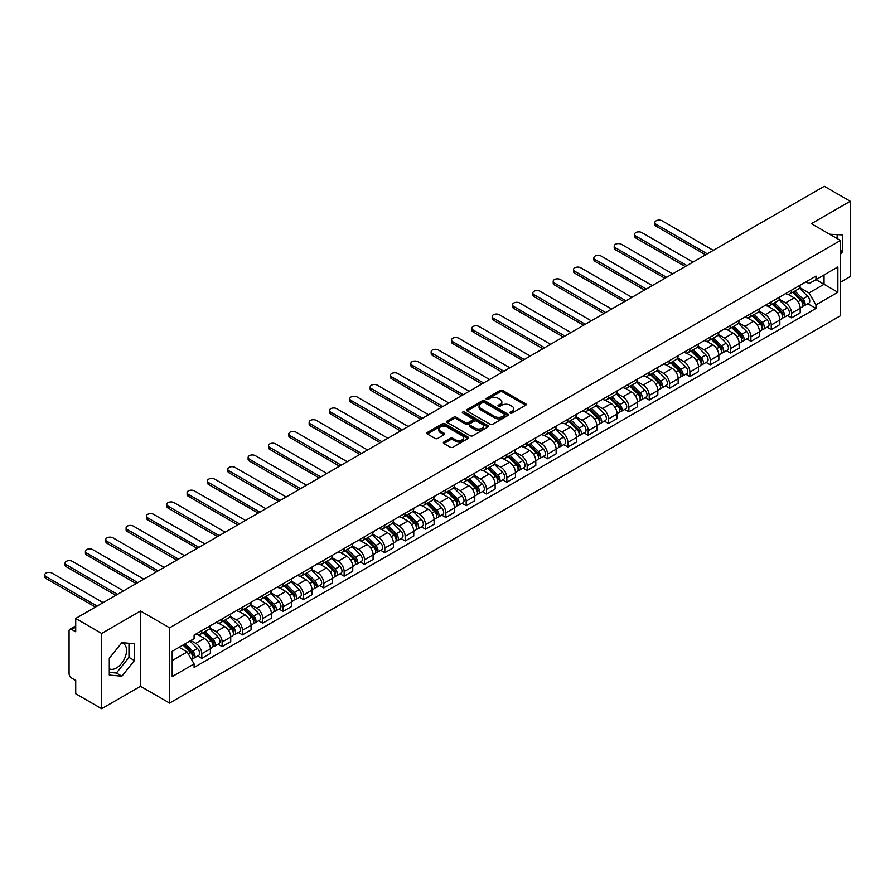 <?xml version="1.0" encoding="UTF-8"?>
<svg xmlns="http://www.w3.org/2000/svg" width="895" height="895" viewBox="0 0 895 895"><rect width="100%" height="100%" fill="white"/><g stroke="black" fill="none" stroke-linecap="round" stroke-linejoin="round"><path stroke-width="1.34" d="M510.284 413.087A1.264 0.727 0 0 0 512.074 413.087L525.667 405.234A1.812 1.04 0 0 0 526.193 404.495A1.812 1.04 0 0 0 525.667 403.757L502.632 390.455A1.812 1.04 0 0 0 500.07 390.455L486.477 398.309A1.264 0.727 0 0 0 488.267 399.349L490.024 398.331A5.795 3.345 0 0 1 498.213 398.331L500.137 399.438A5.795 3.345 0 0 1 501.838 401.799A5.795 3.345 0 0 1 500.137 404.16L498.381 405.178A1.264 0.727 0 0 0 500.171 406.218L501.927 405.2A5.795 3.345 0 0 1 510.116 405.2L512.041 406.308A5.795 3.345 0 0 1 513.73 408.668A5.795 3.345 0 0 1 512.041 411.04L510.284 412.047A1.264 0.727 0 0 0 510.284 413.087L510.284 412.047M829.799 234.311A14.376 8.301 -60 0 1 831.757 234.949A14.376 8.301 -60 0 1 833.29 236.325M121.463 643.147A14.376 8.301 -60 0 1 123.588 643.807A14.376 8.301 -60 0 1 125.792 655.33A14.376 8.301 -60 0 1 116.395 668.006A14.376 8.301 -60 0 1 109.291 668.766M443.898 442.029A1.812 1.04 0 0 0 443.361 442.768A1.812 1.04 0 0 0 443.898 443.506L450.364 447.243A1.812 1.04 0 0 0 452.915 447.243L468.018 438.516A1.812 1.04 0 0 0 468.544 437.778A1.812 1.04 0 0 0 468.018 437.04L444.983 423.738A1.812 1.04 0 0 0 442.421 423.738L427.329 432.464A1.812 1.04 0 0 0 426.792 433.202A1.812 1.04 0 0 0 427.329 433.941L435.127 438.449A1.812 1.04 0 0 0 437.689 438.449L444.155 434.713A1.812 1.04 0 0 0 444.681 433.974A1.812 1.04 0 0 0 444.155 433.236L440.284 430.998A4.844 2.797 0 0 1 438.863 429.029A4.844 2.797 0 0 1 441.85 426.445A4.844 2.797 0 0 1 447.131 427.049L462.29 435.809A4.844 2.797 0 0 1 463.711 437.778A4.844 2.797 0 0 1 460.724 440.362A4.844 2.797 0 0 1 455.443 439.758L452.915 438.293A1.812 1.04 0 0 0 450.364 438.293L443.898 442.029L443.898 443.506L450.364 439.803L450.364 438.293M169.58 627.809L140.515 611.016L101.661 633.447L75.717 618.467L824.306 186.283L850.25 201.252L811.396 223.683L840.472 240.475L169.58 627.809L169.58 703.078L840.472 315.745L840.472 240.475M490.158 424.264A1.812 1.04 0 0 0 492.72 424.264L507.812 415.537A1.812 1.04 0 0 0 508.349 414.799A1.812 1.04 0 0 0 507.812 414.061L484.777 400.77A1.812 1.04 0 0 0 482.226 400.77L467.123 409.485A1.812 1.04 0 0 0 466.597 410.223A1.812 1.04 0 0 0 467.123 410.962L490.158 424.264M463.218 413.356A1.264 0.727 0 0 1 464.494 413.535L464.494 412.036L487.92 425.55A1.812 1.04 0 0 1 488.446 426.288A1.812 1.04 0 0 1 487.92 427.027L472.817 435.753A1.812 1.04 0 0 1 470.255 435.753L447.22 422.451L453.687 418.748L453.687 417.238L447.22 420.974A1.812 1.04 0 0 0 446.694 421.713A1.812 1.04 0 0 0 447.22 422.451L447.22 420.974M453.687 418.748A1.812 1.04 0 0 1 456.249 418.748L456.249 417.238A1.812 1.04 0 0 0 453.687 417.238M456.249 417.238L465.59 422.63A1.812 1.04 0 0 0 468.141 422.63L472.437 420.158A1.812 1.04 0 0 0 472.963 419.419A1.812 1.04 0 0 0 472.437 418.681L462.704 413.065A1.264 0.727 0 0 1 464.494 412.036M101.661 633.447L101.661 708.717L75.717 693.748L75.717 680.424L71.678 678.086A3.692 2.126 -120 0 1 69.072 673.566L69.072 630.964A3.692 2.126 -120 0 1 69.832 629.274L75.717 625.885M840.472 282.171L850.25 276.533L850.25 201.252M101.661 708.717L140.515 686.286L169.58 703.078M75.717 618.467L75.717 631.792L71.678 629.465A3.692 2.126 -120 0 0 69.832 629.274M791.583 290.148A8.48 4.9 60 0 1 789.826 293.963L798.429 288.984A8.48 4.9 -120 0 0 800.186 285.181M779.366 299.288L785.586 302.868A8.48 4.9 60 0 1 791.583 313.261L800.186 308.294A8.48 4.9 -120 0 0 794.189 297.901L788.036 294.343M800.186 308.294L800.186 312.881L791.583 317.848L787.455 315.465M789.826 293.963A8.48 4.9 60 0 1 785.653 293.571M791.583 313.261L791.583 317.848M771.244 301.895A8.48 4.9 60 0 1 769.487 305.698L778.091 300.731A8.48 4.9 -120 0 0 779.847 296.927M767.116 327.212L771.244 329.595L779.847 324.628L779.847 320.03A8.48 4.9 -120 0 0 773.851 309.648L767.697 306.09M769.487 305.698A8.48 4.9 60 0 1 765.314 305.318M759.038 311.024L765.247 314.615A8.48 4.9 60 0 1 771.244 324.997L771.244 329.595M750.905 313.63A8.48 4.9 60 0 1 749.149 317.445L757.752 312.478A8.48 4.9 -120 0 0 759.508 308.663M746.777 338.948L750.905 341.331L759.508 336.363L759.508 331.776A8.48 4.9 -120 0 0 753.512 321.383L747.359 317.826M749.149 317.445A8.48 4.9 60 0 1 744.976 317.054M738.699 322.771L744.909 326.351A8.48 4.9 60 0 1 750.905 336.744L750.905 341.331M730.566 325.377A8.48 4.9 60 0 1 728.81 329.181L737.413 324.214A8.48 4.9 -120 0 0 739.169 320.41M726.449 350.695L730.566 353.077L739.169 348.11L739.169 343.512A8.48 4.9 -120 0 0 733.173 333.13L727.02 329.573M728.81 329.181A8.48 4.9 60 0 1 724.637 328.801M718.361 334.506L724.57 338.097A8.48 4.9 60 0 1 730.566 348.479L730.566 353.077M710.227 337.113A8.48 4.9 60 0 1 708.471 340.928L717.085 335.961A8.48 4.9 -120 0 0 718.83 332.146M706.11 362.43L710.227 364.813L718.842 359.846L718.842 355.259A8.48 4.9 -120 0 0 712.834 344.866L706.681 341.319M708.471 340.928A8.48 4.9 60 0 1 704.298 340.547M698.022 346.253L704.231 349.833A8.48 4.9 60 0 1 710.227 360.226L710.227 364.813M689.888 348.86A8.48 4.9 60 0 1 688.132 352.664L696.746 347.696A8.48 4.9 -120 0 0 698.503 343.893M685.771 374.177L689.888 376.56L698.503 371.593L698.503 366.995A8.48 4.9 -120 0 0 692.506 356.613L686.342 353.055M688.132 352.664A8.48 4.9 60 0 1 683.959 352.283M677.683 357.989L683.892 361.58A8.48 4.9 60 0 1 689.888 371.973L689.888 376.56M669.561 360.607A8.48 4.9 60 0 1 667.804 364.41L676.407 359.443A8.48 4.9 -120 0 0 678.164 355.639M665.432 385.924L669.561 388.296L678.164 383.328L678.164 378.742A8.48 4.9 -120 0 0 672.167 368.36L666.003 364.802M667.804 364.41A8.48 4.9 60 0 1 663.62 364.03M657.344 369.736L663.564 373.327A8.48 4.9 60 0 1 669.561 383.709L669.561 388.296M649.222 372.342A8.48 4.9 60 0 1 647.465 376.146L656.069 371.179A8.48 4.9 -120 0 0 657.825 367.375M645.094 397.66L649.222 400.043L657.825 395.075L657.825 390.488A8.48 4.9 -120 0 0 651.828 380.095L645.664 376.538M647.465 376.146A8.48 4.9 60 0 1 643.281 375.766M637.005 381.471L643.225 385.063A8.48 4.9 60 0 1 649.222 395.456L649.222 400.043M628.883 384.089A8.48 4.9 60 0 1 627.126 387.893L635.73 382.926A8.48 4.9 -120 0 0 637.486 379.122M624.755 409.407L628.883 411.789L637.486 406.822L637.486 402.224A8.48 4.9 -120 0 0 631.49 391.842L625.325 388.285M627.126 387.893A8.48 4.9 60 0 1 622.954 387.513M616.666 393.218L622.886 396.809A8.48 4.9 60 0 1 628.883 407.191L628.883 411.789M608.544 395.825A8.48 4.9 60 0 1 606.788 399.64L615.391 394.673A8.48 4.9 -120 0 0 617.147 390.858M604.416 421.142L608.544 423.525L617.147 418.558L617.147 413.971A8.48 4.9 -120 0 0 611.151 403.578L604.986 400.02M606.788 399.64A8.48 4.9 60 0 1 602.615 399.248M596.327 404.965L602.548 408.545A8.48 4.9 60 0 1 608.544 418.938L608.544 423.525M588.205 407.572A8.48 4.9 60 0 1 586.449 411.376L595.052 406.408A8.48 4.9 -120 0 0 596.808 402.605M584.077 432.889L588.205 435.272L596.808 430.305L596.808 425.707A8.48 4.9 -120 0 0 590.812 415.325L584.659 411.767M586.449 411.376A8.48 4.9 60 0 1 582.276 410.995M575.988 416.701L582.209 420.292A8.48 4.9 60 0 1 588.205 430.674L588.205 435.272M567.866 419.308A8.48 4.9 60 0 1 566.11 423.122L574.713 418.155A8.48 4.9 -120 0 0 576.469 414.34M563.738 444.625L567.866 447.008L576.469 442.04L576.469 437.454A8.48 4.9 -120 0 0 570.473 427.06L564.32 423.514M566.11 423.122A8.48 4.9 60 0 1 561.937 422.731M555.65 428.448L561.87 432.028A8.48 4.9 60 0 1 567.866 442.421L567.866 447.008M547.527 431.054A8.48 4.9 60 0 1 545.771 434.858L554.374 429.891A8.48 4.9 -120 0 0 556.131 426.087M543.399 456.372L547.527 458.755L556.131 453.787L556.131 449.189A8.48 4.9 -120 0 0 550.134 438.807L543.981 435.25M545.771 434.858A8.48 4.9 60 0 1 541.598 434.478M535.322 440.183L541.531 443.775A8.48 4.9 60 0 1 547.527 454.157L547.527 458.755M527.189 442.801A8.48 4.9 60 0 1 525.432 446.605L534.035 441.638A8.48 4.9 -120 0 0 535.792 437.823M523.06 468.119L527.189 470.49L535.792 465.523L535.792 460.936A8.48 4.9 -120 0 0 529.795 450.543L523.642 446.997M525.432 446.605A8.48 4.9 60 0 1 521.259 446.225M514.983 451.93L521.192 455.521A8.48 4.9 60 0 1 527.189 465.903L527.189 470.49M506.85 454.537A8.48 4.9 60 0 1 505.093 458.341L513.696 453.373A8.48 4.9 -120 0 0 515.453 449.57M502.733 479.854L506.85 482.237L515.453 477.27L515.453 472.683A8.48 4.9 -120 0 0 509.456 462.29L503.303 458.732M505.093 458.341A8.48 4.9 60 0 1 500.92 457.96M494.644 463.666L500.853 467.257A8.48 4.9 60 0 1 506.85 477.65L506.85 482.237M486.511 466.284A8.48 4.9 60 0 1 484.754 470.088L493.369 465.12A8.48 4.9 -120 0 0 495.114 461.317M482.394 491.601L486.511 493.984L495.125 489.006L495.125 484.419A8.48 4.9 -120 0 0 489.117 474.037L482.964 470.479M484.754 470.088A8.48 4.9 60 0 1 480.581 469.707M474.305 475.413L480.514 479.004A8.48 4.9 60 0 1 486.511 489.386L486.511 493.984M466.172 478.019A8.48 4.9 60 0 1 464.415 481.823L473.03 476.856A8.48 4.9 -120 0 0 474.786 473.052M462.055 503.337L466.172 505.72L474.786 500.752L474.786 496.166A8.48 4.9 -120 0 0 468.79 485.772L462.625 482.215M464.415 481.823A8.48 4.9 60 0 1 460.243 481.443M453.966 487.16L460.175 490.74A8.48 4.9 60 0 1 466.172 501.133L466.172 505.72M445.844 489.766A8.48 4.9 60 0 1 444.088 493.57L452.691 488.603A8.48 4.9 -120 0 0 454.447 484.799M441.716 515.084L445.844 517.467L454.447 512.499L454.447 507.901A8.48 4.9 -120 0 0 448.451 497.519L442.287 493.962M444.088 493.57A8.48 4.9 60 0 1 439.904 493.19M433.627 498.895L439.848 502.487A8.48 4.9 60 0 1 445.844 512.869L445.844 517.467M425.505 501.502A8.48 4.9 60 0 1 423.749 505.317L432.352 500.35A8.48 4.9 -120 0 0 434.109 496.535M421.377 526.819L425.505 529.202L434.109 524.235L434.109 519.648A8.48 4.9 -120 0 0 428.112 509.255L421.948 505.697M423.749 505.317A8.48 4.9 60 0 1 419.565 504.925M413.289 510.642L419.509 514.222A8.48 4.9 60 0 1 425.505 524.615L425.505 529.202M405.166 513.249A8.48 4.9 60 0 1 403.41 517.053L412.013 512.085A8.48 4.9 -120 0 0 413.77 508.282M401.038 538.566L405.166 540.949L413.77 535.982L413.77 531.384A8.48 4.9 -120 0 0 407.773 521.002L401.609 517.444M403.41 517.053A8.48 4.9 60 0 1 399.237 516.672M392.95 522.378L399.17 525.969A8.48 4.9 60 0 1 405.166 536.351L405.166 540.949M384.828 524.985A8.48 4.9 60 0 1 383.071 528.8L391.674 523.832A8.48 4.9 -120 0 0 393.431 520.017M380.699 550.302L384.828 552.685L393.431 547.718L393.431 543.131A8.48 4.9 -120 0 0 387.434 532.738L381.27 529.191M383.071 528.8A8.48 4.9 60 0 1 378.898 528.419M372.611 534.125L378.831 537.705A8.48 4.9 60 0 1 384.828 548.098L384.828 552.685M364.489 536.731A8.48 4.9 60 0 1 362.732 540.535L371.335 535.568A8.48 4.9 -120 0 0 373.092 531.764M360.361 562.049L364.489 564.432L373.092 559.464L373.092 554.866A8.48 4.9 -120 0 0 367.095 544.484L360.942 540.927M362.732 540.535A8.48 4.9 60 0 1 358.559 540.155M352.272 545.861L358.492 549.452A8.48 4.9 60 0 1 364.489 559.834L364.489 564.432M344.15 548.478A8.48 4.9 60 0 1 342.393 552.282L350.997 547.315A8.48 4.9 -120 0 0 352.753 543.5M340.022 573.796L344.15 576.167L352.753 571.2L352.753 566.613A8.48 4.9 -120 0 0 346.757 556.231L340.603 552.674M342.393 552.282A8.48 4.9 60 0 1 338.22 551.902M331.933 557.607L338.153 561.199A8.48 4.9 60 0 1 344.15 571.581L344.15 576.167M323.811 560.214A8.48 4.9 60 0 1 322.055 564.018L330.658 559.051A8.48 4.9 -120 0 0 332.414 555.247M319.683 585.531L323.811 587.914L332.414 582.947L332.414 578.36A8.48 4.9 -120 0 0 326.418 567.967L320.265 564.409M322.055 564.018A8.48 4.9 60 0 1 317.882 563.637M311.605 569.343L317.814 572.934A8.48 4.9 60 0 1 323.811 583.327L323.811 587.914M303.472 571.961A8.48 4.9 60 0 1 301.716 575.765L310.319 570.797A8.48 4.9 -120 0 0 312.075 566.994M299.344 597.278L303.472 599.661L312.075 594.694L312.075 590.096A8.48 4.9 -120 0 0 306.079 579.714L299.926 576.156M301.716 575.765A8.48 4.9 60 0 1 297.543 575.384M291.267 581.09L297.476 584.681A8.48 4.9 60 0 1 303.472 595.063L303.472 599.661M283.133 583.697A8.48 4.9 60 0 1 281.377 587.512L289.98 582.533A8.48 4.9 -120 0 0 291.736 578.729M279.016 609.014L283.133 611.397L291.736 606.43L291.736 601.843A8.48 4.9 -120 0 0 285.74 591.45L279.587 587.892M281.377 587.512A8.48 4.9 60 0 1 277.204 587.12M270.928 592.837L277.137 596.417A8.48 4.9 60 0 1 283.133 606.81L283.133 611.397M262.794 595.443A8.48 4.9 60 0 1 261.038 599.247L269.652 594.28A8.48 4.9 -120 0 0 271.398 590.476M258.677 620.761L262.794 623.144L271.409 618.176L271.409 613.578A8.48 4.9 -120 0 0 265.401 603.196L259.248 599.639M261.038 599.247A8.48 4.9 60 0 1 256.865 598.867M250.589 604.572L256.798 608.164A8.48 4.9 60 0 1 262.794 618.546L262.794 623.144M242.455 607.179A8.48 4.9 60 0 1 240.699 610.994L249.313 606.027A8.48 4.9 -120 0 0 251.07 602.212M238.338 632.496L242.455 634.879L251.07 629.912L251.07 625.325A8.48 4.9 -120 0 0 245.073 614.932L238.909 611.375M240.699 610.994A8.48 4.9 60 0 1 236.526 610.603M230.25 616.319L236.459 619.899A8.48 4.9 60 0 1 242.455 630.293L242.455 634.879M222.128 618.926A8.48 4.9 60 0 1 220.371 622.73L228.975 617.763A8.48 4.9 -120 0 0 230.731 613.959M218 644.243L222.128 646.626L230.731 641.659L230.731 637.061A8.48 4.9 -120 0 0 224.734 626.679L218.57 623.121M220.371 622.73A8.48 4.9 60 0 1 216.187 622.349M209.911 628.055L216.131 631.646A8.48 4.9 60 0 1 222.128 642.028L222.128 646.626M201.789 630.662A8.48 4.9 60 0 1 200.032 634.477L208.636 629.509A8.48 4.9 -120 0 0 210.392 625.694M197.661 655.979L201.789 658.362L210.392 653.395L210.392 648.808A8.48 4.9 -120 0 0 204.396 638.415L198.231 634.868M200.032 634.477A8.48 4.9 60 0 1 195.848 634.096M190.836 640.529L195.792 643.382A8.48 4.9 60 0 1 201.789 653.775L201.789 658.362M805.992 281.835L809.058 283.603L837.865 266.967L824.049 274.944L824.049 284.274L809.058 292.933L799.705 287.541M172.187 660.622L187.189 651.963L194.092 663.933L172.187 676.586L172.187 651.291L194.092 638.65L194.092 635.103L815.96 276.074L815.96 279.609L837.865 292.262L815.96 304.904L809.058 292.933M837.865 266.967L837.865 292.262M194.092 663.933L194.092 667.469L815.96 308.439L815.96 304.904M840.472 254.359L842.62 251.685L842.62 234.904L829.676 234.244M140.515 611.016L140.515 686.286M109.291 675.065L121.865 676.195L134.451 660.544L134.451 643.774L121.865 642.644L109.291 658.295L109.291 675.065M187.189 651.963L179.101 647.298M807.793 303.729L815.96 308.439M837.149 238.551L837.149 234.423M840.472 250.443L842.62 251.685M109.291 672.402L116.395 673.029L128.969 657.377L128.969 643.281M116.395 673.029L121.865 676.195M128.969 657.377L134.451 660.544M510.788 413.266L512.041 412.539A5.795 3.345 0 0 0 513.73 410.178L513.73 408.668M501.838 401.799L501.838 403.309A5.795 3.345 0 0 1 500.137 405.67L498.884 406.397M525.645 405.245L502.632 391.965A1.812 1.04 0 0 0 500.07 391.965L486.981 399.528M507.812 414.061L507.812 415.537L484.777 402.269A1.812 1.04 0 0 0 482.226 402.269L467.145 410.973L467.123 409.485M504.612 415.325A1.264 0.727 0 0 0 504.612 414.284L484.396 402.616A1.264 0.727 0 0 0 482.606 402.616L480.749 403.69A5.795 3.345 0 0 0 479.06 406.05A5.795 3.345 0 0 0 480.749 408.411L494.566 416.388A5.795 3.345 0 0 0 502.766 416.388L504.612 415.325L504.612 416.824A1.264 0.727 0 0 0 504.993 416.309L504.993 414.799M479.06 406.05L479.06 407.549A5.795 3.345 0 0 0 480.749 409.921L480.749 408.411M504.612 416.824L502.766 417.898A5.795 3.345 0 0 1 494.566 417.898L480.749 409.921M456.249 418.748L465.59 424.14A1.812 1.04 0 0 0 468.141 424.14L472.437 421.668A1.812 1.04 0 0 0 472.963 420.93L472.963 419.419M464.494 413.535L487.898 427.049M475.279 428.235A4.844 2.797 0 0 0 480.559 428.839A4.844 2.797 0 0 0 483.546 426.255A4.844 2.797 0 0 0 482.125 424.275L476.789 421.198A1.812 1.04 0 0 0 474.227 421.198L469.942 423.671A1.812 1.04 0 0 0 469.405 424.409A1.812 1.04 0 0 0 469.942 425.147L475.279 428.235L475.279 429.734A4.844 2.797 0 0 0 480.559 430.338A4.844 2.797 0 0 0 483.546 427.765L483.546 426.255M469.405 424.409L469.405 425.908A1.812 1.04 0 0 0 469.942 426.658L469.942 425.147M475.279 429.734L469.942 426.658M463.711 437.778L463.711 439.288A4.844 2.797 0 0 1 460.724 441.873A4.844 2.797 0 0 1 455.443 441.257L452.915 439.803A1.812 1.04 0 0 0 450.364 439.803M438.863 429.029L438.863 430.529A4.844 2.797 0 0 0 440.284 432.509L440.284 430.998M444.133 434.724L440.284 432.509M467.995 438.539L444.983 425.248A1.812 1.04 0 0 0 442.421 425.248L427.351 433.952M792.679 292.307L800.689 300.217A4.609 2.663 60 0 1 801.909 307.13L800.186 308.115M794.279 293.884L797.669 295.853M713.293 250.365L662.121 220.83A4.24 2.45 -0 0 0 657.501 220.293A4.24 2.45 -0 0 0 654.883 222.564A4.24 2.45 -0 0 0 656.125 224.287L707.296 253.833M793.563 291.804L802.345 300.451A2.215 1.275 60 0 1 802.927 303.774A2.215 1.275 60 0 1 802.725 303.853M794.894 291.032L802.904 298.941A4.609 2.663 60 0 1 804.124 305.844A4.609 2.663 60 0 1 802.725 305.989M799.38 288.112L807.603 296.223A4.609 2.663 60 0 1 808.812 303.136L804.124 305.844M705.607 254.806L656.125 226.245A4.24 2.45 180 0 1 654.883 224.511L654.883 222.564M772.34 304.054L780.35 311.952A4.609 2.663 60 0 1 781.57 318.866L779.847 319.862M773.94 305.631L777.33 307.589M692.954 262.112L641.782 232.566A4.24 2.45 -0 0 0 637.162 232.04A4.24 2.45 -0 0 0 634.544 234.3A4.24 2.45 -0 0 0 635.786 236.034L686.957 265.58M773.224 303.539L782.006 312.198A2.215 1.275 60 0 1 782.588 315.51A2.215 1.275 60 0 1 782.387 315.588M774.555 302.778L782.566 310.677A4.609 2.663 60 0 1 783.785 317.591A4.609 2.663 60 0 1 782.387 317.736M779.042 299.859L787.264 307.969A4.609 2.663 60 0 1 788.473 314.883L783.785 317.591M685.268 266.553L635.786 237.992A4.24 2.45 180 0 1 634.544 236.258L634.544 234.3M752.001 315.801L760.012 323.699A4.609 2.663 60 0 1 761.231 330.613L759.508 331.597M753.601 317.367L756.991 319.336M672.615 273.859L621.454 244.313A4.24 2.45 -0 0 0 616.823 243.776A4.24 2.45 -0 0 0 614.205 246.047A4.24 2.45 -0 0 0 615.447 247.77L666.618 277.316M752.885 315.286L761.667 323.934A2.215 1.275 60 0 1 762.249 327.257A2.215 1.275 60 0 1 762.048 327.335M754.216 314.514L762.227 322.424A4.609 2.663 60 0 1 763.446 329.326A4.609 2.663 60 0 1 762.059 329.483M758.703 311.594L766.925 319.705A4.609 2.663 60 0 1 768.145 326.619L763.446 329.326M664.929 278.3L615.447 249.727A4.24 2.45 180 0 1 614.205 248.004L614.205 246.047M731.662 327.536L739.673 335.446A4.609 2.663 60 0 1 740.892 342.349L739.169 343.344M733.262 329.114L736.663 331.072M652.276 285.594L601.116 256.048A4.24 2.45 -0 0 0 596.495 255.522A4.24 2.45 -0 0 0 593.877 257.782A4.24 2.45 -0 0 0 595.119 259.516L646.279 289.063M732.557 327.022L741.328 335.681A2.215 1.275 60 0 1 741.91 338.992A2.215 1.275 60 0 1 741.709 339.082M733.878 326.261L741.888 334.159A4.609 2.663 60 0 1 743.107 341.073A4.609 2.663 60 0 1 741.72 341.219M738.364 323.341L746.587 331.452A4.609 2.663 60 0 1 747.806 338.366L743.107 341.073M644.59 290.036L595.119 261.474A4.24 2.45 180 0 1 593.877 259.74L593.877 257.782M711.324 339.283L719.334 347.182A4.609 2.663 60 0 1 720.553 354.096L718.83 355.091M712.923 340.861L716.324 342.819M631.948 297.341L580.777 267.795A4.24 2.45 -0 0 0 576.156 267.269A4.24 2.45 -0 0 0 573.538 269.529A4.24 2.45 -0 0 0 574.78 271.263L625.952 300.798M712.219 338.769L720.99 347.417A2.215 1.275 60 0 1 721.571 350.739A2.215 1.275 60 0 1 721.37 350.818M713.539 337.997L721.549 345.906A4.609 2.663 60 0 1 722.768 352.809A4.609 2.663 60 0 1 721.381 352.966M718.025 335.088L726.248 343.199A4.609 2.663 60 0 1 727.467 350.102L722.768 352.809M624.251 301.783L574.78 273.21A4.24 2.45 180 0 1 573.538 271.487L573.538 269.529M690.985 351.019L698.995 358.929A4.609 2.663 60 0 1 700.214 365.831L698.492 366.827M692.585 352.596L695.986 354.554M611.609 309.077L560.438 279.542A4.24 2.45 -0 0 0 555.817 279.005A4.24 2.45 -0 0 0 553.199 281.265A4.24 2.45 -0 0 0 554.441 282.999L605.613 312.545M691.88 350.504L700.651 359.163A2.215 1.275 60 0 1 701.232 362.486A2.215 1.275 60 0 1 701.031 362.564M693.2 349.744L701.221 357.642A4.609 2.663 60 0 1 702.43 364.556A4.609 2.663 60 0 1 701.042 364.701M697.686 346.824L705.909 354.935A4.609 2.663 60 0 1 707.128 361.848L702.43 364.556M603.912 313.518L554.441 284.957A4.24 2.45 180 0 1 553.199 283.223L553.199 281.265M670.646 362.766L678.667 370.664A4.609 2.663 60 0 1 679.876 377.578L678.164 378.574M672.246 364.343L675.647 366.301M591.271 320.824L540.099 291.278A4.24 2.45 -0 0 0 535.478 290.752A4.24 2.45 -0 0 0 532.861 293.012A4.24 2.45 -0 0 0 534.102 294.746L585.274 324.281M671.541 362.251L680.312 370.91A2.215 1.275 60 0 1 680.894 374.222A2.215 1.275 60 0 1 680.692 374.3M672.872 361.479L680.882 369.389A4.609 2.663 60 0 1 682.091 376.303A4.609 2.663 60 0 1 680.703 376.448M677.347 358.571L685.57 366.681A4.609 2.663 60 0 1 686.789 373.584L682.091 376.303M583.574 325.265L534.102 296.704A4.24 2.45 180 0 1 532.861 294.97L532.861 293.012M650.318 374.502L658.328 382.411A4.609 2.663 60 0 1 659.537 389.325L657.825 390.309M651.907 376.079L655.308 378.037M570.932 332.56L519.76 303.025A4.24 2.45 -0 0 0 515.14 302.488A4.24 2.45 -0 0 0 512.522 304.747A4.24 2.45 -0 0 0 513.764 306.482L564.935 336.028M651.202 373.987L659.973 382.646A2.215 1.275 60 0 1 660.555 385.969A2.215 1.275 60 0 1 660.353 386.047M652.533 373.226L660.544 381.125A4.609 2.663 60 0 1 661.752 388.038A4.609 2.663 60 0 1 660.365 388.184M657.008 370.306L665.231 378.417A4.609 2.663 60 0 1 666.451 385.331L661.752 388.038M563.235 337.001L513.764 308.439A4.24 2.45 180 0 1 512.522 306.705L512.522 304.747M629.979 386.248L637.99 394.147A4.609 2.663 60 0 1 639.198 401.061L637.486 402.056M631.568 387.826L634.969 389.784M550.593 344.306L499.421 314.76A4.24 2.45 -0 0 0 494.801 314.234A4.24 2.45 -0 0 0 492.183 316.494A4.24 2.45 -0 0 0 493.425 318.228L544.596 347.763M630.863 385.734L639.634 394.393A2.215 1.275 60 0 1 640.216 397.704A2.215 1.275 60 0 1 640.014 397.783M632.194 384.962L640.205 392.871A4.609 2.663 60 0 1 641.424 399.785A4.609 2.663 60 0 1 640.026 399.931M636.669 382.053L644.892 390.164A4.609 2.663 60 0 1 646.112 397.078L641.424 399.785M542.896 348.748L493.425 320.186A4.24 2.45 180 0 1 492.183 318.452L492.183 316.494M609.64 397.984L617.651 405.894A4.609 2.663 60 0 1 618.87 412.808L617.147 413.792M611.24 399.562L614.63 401.531M530.254 356.053L479.082 326.507A4.24 2.45 -0 0 0 474.462 325.97A4.24 2.45 -0 0 0 471.844 328.241A4.24 2.45 -0 0 0 473.086 329.964L524.257 359.51M610.524 397.481L619.295 406.129A2.215 1.275 60 0 1 619.888 409.451A2.215 1.275 60 0 1 619.676 409.53M611.856 396.709L619.866 404.618A4.609 2.663 60 0 1 621.085 411.521A4.609 2.663 60 0 1 619.687 411.678M616.342 393.789L624.553 401.9A4.609 2.663 60 0 1 625.773 408.814L621.085 411.521M522.557 360.484L473.086 331.922A4.24 2.45 180 0 1 471.844 330.199L471.844 328.241M589.302 409.731L597.312 417.641A4.609 2.663 60 0 1 598.531 424.543L596.808 425.539M590.901 411.308L594.291 413.266M509.915 367.789L458.743 338.243A4.24 2.45 -0 0 0 454.123 337.717A4.24 2.45 -0 0 0 451.505 339.977A4.24 2.45 -0 0 0 452.747 341.711L503.919 371.257M590.185 409.216L598.956 417.875A2.215 1.275 60 0 1 599.549 421.187A2.215 1.275 60 0 1 599.348 421.265M591.517 408.456L599.527 416.354A4.609 2.663 60 0 1 600.746 423.268A4.609 2.663 60 0 1 599.348 423.413M596.003 405.536L604.226 413.647A4.609 2.663 60 0 1 605.434 420.56L600.746 423.268M502.229 372.231L452.747 343.669A4.24 2.45 180 0 1 451.505 341.935L451.505 339.977M568.963 421.478L576.973 429.376A4.609 2.663 60 0 1 578.192 436.29L576.469 437.286M570.562 423.044L573.952 425.013M489.576 379.536L438.405 349.99A4.24 2.45 -0 0 0 433.784 349.464A4.24 2.45 -0 0 0 431.166 351.724A4.24 2.45 -0 0 0 432.408 353.447L483.58 382.993M569.846 420.963L578.629 429.611A2.215 1.275 60 0 1 579.21 432.934A2.215 1.275 60 0 1 579.009 433.012M571.178 420.191L579.188 428.101A4.609 2.663 60 0 1 580.407 435.004A4.609 2.663 60 0 1 579.009 435.16M575.664 417.271L583.887 425.382A4.609 2.663 60 0 1 585.095 432.296L580.407 435.004M481.89 383.977L432.408 355.404A4.24 2.45 180 0 1 431.166 353.682L431.166 351.724M548.624 433.214L556.634 441.123A4.609 2.663 60 0 1 557.853 448.026L556.131 449.022M550.224 434.791L553.613 436.749M469.237 391.272L418.066 361.737A4.24 2.45 -0 0 0 413.445 361.2A4.24 2.45 -0 0 0 410.827 363.459A4.24 2.45 -0 0 0 412.069 365.194L463.241 394.74M549.508 432.699L558.29 441.358A2.215 1.275 60 0 1 558.872 444.67A2.215 1.275 60 0 1 558.67 444.759M550.839 431.938L558.849 439.837A4.609 2.663 60 0 1 560.069 446.75A4.609 2.663 60 0 1 558.67 446.896M555.325 429.018L563.548 437.129A4.609 2.663 60 0 1 564.756 444.043L560.069 446.75M461.551 395.713L412.069 367.151A4.24 2.45 180 0 1 410.827 365.417L410.827 363.459M528.285 444.96L536.295 452.859A4.609 2.663 60 0 1 537.515 459.773L535.792 460.768M529.885 446.538L533.275 448.496M448.898 403.018L397.738 373.472A4.24 2.45 -0 0 0 393.106 372.946A4.24 2.45 -0 0 0 390.488 375.206A4.24 2.45 -0 0 0 391.73 376.94L442.902 406.475M529.169 444.446L537.951 453.094A2.215 1.275 60 0 1 538.533 456.416A2.215 1.275 60 0 1 538.331 456.495M530.5 443.674L538.51 451.583A4.609 2.663 60 0 1 539.73 458.497A4.609 2.663 60 0 1 538.342 458.643M534.986 440.765L543.209 448.876A4.609 2.663 60 0 1 544.428 455.779L539.73 458.497M441.213 407.46L391.73 378.887A4.24 2.45 180 0 1 390.488 377.164L390.488 375.206M507.946 456.696L515.956 464.606A4.609 2.663 60 0 1 517.176 471.508L515.453 472.504M509.546 458.274L512.947 460.231M428.56 414.754L377.399 385.219A4.24 2.45 -0 0 0 372.779 384.682A4.24 2.45 -0 0 0 370.161 386.942A4.24 2.45 -0 0 0 371.403 388.676L422.563 418.222M508.841 456.181L517.612 464.841A2.215 1.275 60 0 1 518.194 468.163A2.215 1.275 60 0 1 517.992 468.242M510.161 455.421L518.171 463.319A4.609 2.663 60 0 1 519.391 470.233A4.609 2.663 60 0 1 518.004 470.378M514.647 452.501L522.87 460.612A4.609 2.663 60 0 1 524.09 467.526L519.391 470.233M420.874 419.196L371.403 390.634A4.24 2.45 180 0 1 370.161 388.9L370.161 386.942M487.607 468.443L495.617 476.341A4.609 2.663 60 0 1 496.837 483.255L495.114 484.251M489.207 470.02L492.608 471.978M408.232 426.501L357.06 396.955A4.24 2.45 -0 0 0 352.44 396.429A4.24 2.45 -0 0 0 349.822 398.689A4.24 2.45 -0 0 0 351.064 400.423L402.235 429.958M488.502 467.928L497.273 476.587A2.215 1.275 60 0 1 497.855 479.899A2.215 1.275 60 0 1 497.654 479.977M489.822 467.156L497.833 475.066A4.609 2.663 60 0 1 499.052 481.98A4.609 2.663 60 0 1 497.665 482.125M494.308 464.248L502.531 472.359A4.609 2.663 60 0 1 503.751 479.261L499.052 481.98M400.535 430.942L351.064 402.381A4.24 2.45 180 0 1 349.822 400.647L349.822 398.689M467.268 480.179L475.279 488.088A4.609 2.663 60 0 1 476.498 495.002L474.775 495.987M468.868 481.756L472.269 483.725M387.893 438.237L336.721 408.702A4.24 2.45 -0 0 0 332.101 408.165A4.24 2.45 -0 0 0 329.483 410.436A4.24 2.45 -0 0 0 330.725 412.159L381.897 441.705M468.163 479.664L476.934 488.323A2.215 1.275 60 0 1 477.516 491.646A2.215 1.275 60 0 1 477.315 491.724M469.483 478.903L477.505 486.802A4.609 2.663 60 0 1 478.713 493.716A4.609 2.663 60 0 1 477.326 493.861M473.97 475.983L482.192 484.094A4.609 2.663 60 0 1 483.412 491.008L478.713 493.716M380.196 442.678L330.725 414.116A4.24 2.45 180 0 1 329.483 412.382L329.483 410.436M446.929 491.926L454.951 499.824A4.609 2.663 60 0 1 456.159 506.738L454.447 507.733M448.529 493.503L451.93 495.461M367.554 449.984L316.382 420.437A4.24 2.45 -0 0 0 311.762 419.912A4.24 2.45 -0 0 0 309.144 422.171A4.24 2.45 -0 0 0 310.386 423.906L361.558 453.441M447.824 491.411L456.595 500.07A2.215 1.275 60 0 1 457.177 503.382A2.215 1.275 60 0 1 456.976 503.46M449.156 490.65L457.166 498.549A4.609 2.663 60 0 1 458.374 505.462A4.609 2.663 60 0 1 456.987 505.608M453.631 487.73L461.854 495.841A4.609 2.663 60 0 1 463.073 502.755L458.374 505.462M359.857 454.425L310.386 425.863A4.24 2.45 180 0 1 309.144 424.129L309.144 422.171M426.602 503.661L434.612 511.571A4.609 2.663 60 0 1 435.82 518.485L434.109 519.469M428.19 505.239L431.591 507.208M347.215 461.731L296.044 432.184A4.24 2.45 -0 0 0 291.423 431.647A4.24 2.45 -0 0 0 288.805 433.918A4.24 2.45 -0 0 0 290.047 435.641L341.219 465.187M427.486 503.158L436.257 511.806A2.215 1.275 60 0 1 436.838 515.128A2.215 1.275 60 0 1 436.637 515.207M428.817 502.386L436.827 510.295A4.609 2.663 60 0 1 438.035 517.198A4.609 2.663 60 0 1 436.648 517.355M433.292 499.466L441.515 507.577A4.609 2.663 60 0 1 442.734 514.491L438.035 517.198M339.518 466.172L290.047 437.599A4.24 2.45 180 0 1 288.805 435.876L288.805 433.918M406.263 515.408L414.273 523.318A4.609 2.663 60 0 1 415.481 530.22L413.77 531.216M407.851 516.986L411.252 518.943M326.876 473.466L275.705 443.92A4.24 2.45 -0 0 0 271.084 443.394A4.24 2.45 -0 0 0 268.466 445.654A4.24 2.45 -0 0 0 269.708 447.388L320.88 476.934M407.147 514.894L415.918 523.553A2.215 1.275 60 0 1 416.499 526.864A2.215 1.275 60 0 1 416.298 526.954M408.478 514.133L416.488 522.031A4.609 2.663 60 0 1 417.708 528.945A4.609 2.663 60 0 1 416.309 529.09M412.953 511.213L421.176 519.324A4.609 2.663 60 0 1 422.395 526.238L417.708 528.945M319.179 477.908L269.708 449.346A4.24 2.45 180 0 1 268.466 447.612L268.466 445.654M385.924 527.155L393.934 535.053A4.609 2.663 60 0 1 395.154 541.967L393.431 542.963M387.524 528.721L390.914 530.69M306.537 485.213L255.366 455.667A4.24 2.45 -0 0 0 250.745 455.141A4.24 2.45 -0 0 0 248.128 457.401A4.24 2.45 -0 0 0 249.369 459.124L300.541 488.67M386.808 526.64L395.579 535.288A2.215 1.275 60 0 1 396.172 538.611A2.215 1.275 60 0 1 395.959 538.689M388.139 525.868L396.149 533.778A4.609 2.663 60 0 1 397.369 540.681A4.609 2.663 60 0 1 395.97 540.837M392.625 522.96L400.837 531.071A4.609 2.663 60 0 1 402.056 537.973L397.369 540.681M298.84 489.654L249.369 461.082A4.24 2.45 180 0 1 248.128 459.359L248.128 457.401M365.585 538.891L373.595 546.8A4.609 2.663 60 0 1 374.815 553.703L373.092 554.699M367.185 540.468L370.575 542.426M286.199 496.949L235.027 467.414A4.24 2.45 -0 0 0 230.407 466.877A4.24 2.45 -0 0 0 227.789 469.137A4.24 2.45 -0 0 0 229.03 470.871L280.202 500.417M366.469 538.376L375.24 547.035A2.215 1.275 60 0 1 375.833 550.347A2.215 1.275 60 0 1 375.631 550.436M367.8 537.615L375.81 545.514A4.609 2.663 60 0 1 377.03 552.428A4.609 2.663 60 0 1 375.631 552.573M372.286 534.695L380.509 542.806A4.609 2.663 60 0 1 381.717 549.72L377.03 552.428M278.513 501.39L229.03 472.828A4.24 2.45 180 0 1 227.789 471.094L227.789 469.137M345.246 550.638L353.256 558.536A4.609 2.663 60 0 1 354.476 565.45L352.753 566.445M346.846 552.215L350.236 554.173M265.86 508.696L214.688 479.149A4.24 2.45 -0 0 0 210.068 478.624A4.24 2.45 -0 0 0 207.45 480.883A4.24 2.45 -0 0 0 208.692 482.618L259.863 512.153M346.13 550.123L354.912 558.782A2.215 1.275 60 0 1 355.494 562.094A2.215 1.275 60 0 1 355.293 562.172M347.461 549.351L355.472 557.261A4.609 2.663 60 0 1 356.691 564.174A4.609 2.663 60 0 1 355.293 564.32M351.948 546.442L360.17 554.553A4.609 2.663 60 0 1 361.379 561.456L356.691 564.174M258.174 513.137L208.692 484.575A4.24 2.45 180 0 1 207.45 482.841L207.45 480.883M324.907 562.373L332.918 570.283A4.609 2.663 60 0 1 334.137 577.185L332.414 578.181M326.507 563.951L329.897 565.908M245.521 520.431L194.349 490.896A4.24 2.45 -0 0 0 189.729 490.359A4.24 2.45 -0 0 0 187.111 492.619A4.24 2.45 -0 0 0 188.353 494.353L239.524 523.899M325.791 561.859L334.573 570.518A2.215 1.275 60 0 1 335.155 573.84A2.215 1.275 60 0 1 334.954 573.919M327.122 561.098L335.133 568.996A4.609 2.663 60 0 1 336.352 575.91A4.609 2.663 60 0 1 334.954 576.056M331.609 558.178L339.831 566.289A4.609 2.663 60 0 1 341.04 573.203L336.352 575.91M237.835 524.873L188.353 496.311A4.24 2.45 180 0 1 187.111 494.577L187.111 492.619M304.568 574.12L312.579 582.019A4.609 2.663 60 0 1 313.798 588.932L312.075 589.928M306.168 575.698L309.558 577.655M225.182 532.178L174.022 502.632A4.24 2.45 -0 0 0 169.39 502.106A4.24 2.45 -0 0 0 166.772 504.366A4.24 2.45 -0 0 0 168.014 506.1L219.185 535.635M305.452 573.606L314.234 582.265A2.215 1.275 60 0 1 314.816 585.576A2.215 1.275 60 0 1 314.615 585.654M306.784 572.834L314.794 580.743A4.609 2.663 60 0 1 316.013 587.657A4.609 2.663 60 0 1 314.626 587.802M311.27 569.925L319.493 578.036A4.609 2.663 60 0 1 320.712 584.938L316.013 587.657M217.496 536.62L168.014 508.058A4.24 2.45 180 0 1 166.772 506.324L166.772 504.366M284.23 585.856L292.24 593.765A4.609 2.663 60 0 1 293.459 600.679L291.736 601.664M285.829 587.433L289.23 589.402M204.843 543.914L153.683 514.379A4.24 2.45 -0 0 0 149.062 513.842A4.24 2.45 -0 0 0 146.444 516.113A4.24 2.45 -0 0 0 147.686 517.836L198.847 547.382M285.125 585.352L293.896 594A2.215 1.275 60 0 1 294.477 597.323A2.215 1.275 60 0 1 294.276 597.401M286.445 584.58L294.455 592.49A4.609 2.663 60 0 1 295.674 599.393A4.609 2.663 60 0 1 294.287 599.538M290.931 581.66L299.154 589.771A4.609 2.663 60 0 1 300.373 596.685L295.674 599.393M197.157 548.355L147.686 519.794A4.24 2.45 180 0 1 146.444 518.06L146.444 516.113M263.891 597.603L271.901 605.501A4.609 2.663 60 0 1 273.12 612.415L271.398 613.411M265.491 599.18L268.892 601.138M184.515 555.661L133.344 526.115A4.24 2.45 -0 0 0 128.723 525.589A4.24 2.45 -0 0 0 126.105 527.849A4.24 2.45 -0 0 0 127.347 529.583L178.519 559.129M264.786 597.088L273.557 605.747A2.215 1.275 60 0 1 274.138 609.059A2.215 1.275 60 0 1 273.937 609.137M266.106 596.327L274.116 604.226A4.609 2.663 60 0 1 275.336 611.14A4.609 2.663 60 0 1 273.948 611.285M270.592 593.407L278.815 601.518A4.609 2.663 60 0 1 280.034 608.432L275.336 611.14M176.818 560.102L127.347 531.54A4.24 2.45 180 0 1 126.105 529.806L126.105 527.849M243.552 609.35L251.562 617.248A4.609 2.663 60 0 1 252.782 624.162L251.059 625.146M245.152 610.916L248.553 612.885M164.177 567.408L113.005 537.861A4.24 2.45 -0 0 0 108.384 537.324A4.24 2.45 -0 0 0 105.767 539.595A4.24 2.45 -0 0 0 107.008 541.318L158.18 570.865M244.447 608.835L253.218 617.483A2.215 1.275 60 0 1 253.8 620.806A2.215 1.275 60 0 1 253.598 620.884M245.767 608.063L253.788 615.973A4.609 2.663 60 0 1 254.997 622.875A4.609 2.663 60 0 1 253.609 623.032M250.253 605.143L258.476 613.254A4.609 2.663 60 0 1 259.695 620.168L254.997 622.875M156.48 571.849L107.008 543.276A4.24 2.45 180 0 1 105.767 541.553L105.767 539.595M223.213 621.085L231.234 628.995A4.609 2.663 60 0 1 232.443 635.897L230.731 636.893M224.813 622.663L228.214 624.62M143.838 579.143L92.666 549.597A4.24 2.45 -0 0 0 88.046 549.071A4.24 2.45 -0 0 0 85.428 551.331A4.24 2.45 -0 0 0 86.67 553.065L137.841 582.611M224.108 620.571L232.879 629.23A2.215 1.275 60 0 1 233.461 632.541A2.215 1.275 60 0 1 233.259 632.631M225.439 619.81L233.45 627.708A4.609 2.663 60 0 1 234.658 634.622A4.609 2.663 60 0 1 233.271 634.768M229.914 616.89L238.137 625.001A4.609 2.663 60 0 1 239.357 631.915L234.658 634.622M136.141 583.585L86.67 555.023A4.24 2.45 180 0 1 85.428 553.289L85.428 551.331M202.885 632.832L210.896 640.731A4.609 2.663 60 0 1 212.104 647.644L210.392 648.64M204.474 634.41L207.875 636.367M123.499 590.89L72.327 561.344A4.24 2.45 -0 0 0 67.707 560.818A4.24 2.45 -0 0 0 65.089 563.078A4.24 2.45 -0 0 0 66.331 564.812L117.502 594.347M203.769 632.317L212.54 640.965A2.215 1.275 60 0 1 213.122 644.288A2.215 1.275 60 0 1 212.92 644.366M205.1 631.546L213.111 639.455A4.609 2.663 60 0 1 214.319 646.358A4.609 2.663 60 0 1 212.932 646.514M209.575 628.637L217.798 636.748A4.609 2.663 60 0 1 219.018 643.65L214.319 646.358M115.802 595.332L66.331 566.759A4.24 2.45 180 0 1 65.089 565.036L65.089 563.078M183.016 645.038L190.557 652.477A4.609 2.663 60 0 1 191.765 659.38L191.541 659.514M184.135 646.145L187.536 648.103M103.16 602.626L51.988 573.091A4.24 2.45 -0 0 0 47.368 572.554A4.24 2.45 -0 0 0 44.75 574.814A4.24 2.45 -0 0 0 45.992 576.548L97.163 606.094M183.911 644.523L192.201 652.712A2.215 1.275 60 0 1 192.783 656.035A2.215 1.275 60 0 1 192.582 656.113M185.231 643.762L192.772 651.191A4.609 2.663 60 0 1 193.991 658.105A4.609 2.663 60 0 1 192.593 658.25M189.93 641.055L197.459 648.483A4.609 2.663 60 0 1 198.679 655.397L193.991 658.105M95.463 607.067L45.992 578.506A4.24 2.45 180 0 1 44.75 576.772L44.75 574.814M222.128 642.028L230.731 637.061M242.455 630.293L251.07 625.325M262.794 618.546L271.409 613.578M283.133 606.81L291.736 601.843M303.472 595.063L312.075 590.096M323.811 583.327L332.414 578.36M344.15 571.581L352.753 566.613M364.489 559.834L373.092 554.866M384.828 548.098L393.431 543.131M405.166 536.351L413.77 531.384M425.505 524.615L434.109 519.648M445.844 512.869L454.447 507.901M466.172 501.133L474.786 496.166M486.511 489.386L495.125 484.419M506.85 477.65L515.453 472.683M527.189 465.903L535.792 460.936M547.527 454.157L556.131 449.189M567.866 442.421L576.469 437.454M588.205 430.674L596.808 425.707M608.544 418.938L617.147 413.971M628.883 407.191L637.486 402.224M649.222 395.456L657.825 390.488M669.561 383.709L678.164 378.742M689.888 371.973L698.503 366.995M710.227 360.226L718.842 355.259M730.566 348.479L739.169 343.512M750.905 336.744L759.508 331.776M771.244 324.997L779.847 320.03M201.789 653.775L210.392 648.808M195.792 643.382L204.396 638.415M216.131 631.646L224.734 626.679M236.459 619.899L245.073 614.932M256.798 608.164L265.401 603.196M277.137 596.417L285.74 591.45M297.476 584.681L306.079 579.714M317.814 572.934L326.418 567.967M338.153 561.199L346.757 556.231M358.492 549.452L367.095 544.484M378.831 537.705L387.434 532.738M399.17 525.969L407.773 521.002M419.509 514.222L428.112 509.255M439.848 502.487L448.451 497.519M460.175 490.74L468.79 485.772M480.514 479.004L489.117 474.037M500.853 467.257L509.456 462.29M521.192 455.521L529.795 450.543M541.531 443.775L550.134 438.807M561.87 432.028L570.473 427.06M582.209 420.292L590.812 415.325M602.548 408.545L611.151 403.578M622.886 396.809L631.49 391.842M643.225 385.063L651.828 380.095M663.564 373.327L672.167 368.36M683.892 361.58L692.506 356.613M704.231 349.833L712.834 344.866M724.57 338.097L733.173 333.13M744.909 326.351L753.512 321.383M765.247 314.615L773.851 309.648M785.586 302.868L794.189 297.901M75.717 627.126L71.678 629.465M512.041 412.539L512.041 411.04M498.381 406.218L498.381 405.178M500.137 405.67L500.137 404.16M486.477 399.349L486.477 398.309M500.07 391.965L500.07 390.455M502.632 391.965L502.632 390.455M525.667 405.234L525.667 403.757M482.226 402.269L482.226 400.77M484.777 402.269L484.777 400.77M494.566 417.898L494.566 416.388M502.766 417.898L502.766 416.388M465.59 424.14L465.59 422.63M468.141 424.14L468.141 422.63M472.437 421.668L472.437 420.158M487.92 427.027L487.92 425.55M452.915 439.803L452.915 438.293M455.443 441.257L455.443 439.758M444.155 434.713L444.155 433.236M427.329 433.941L427.329 432.464M442.421 425.248L442.421 423.738M444.983 425.248L444.983 423.738M468.018 438.516L468.018 437.04M800.689 300.217L798.038 301.749M803.386 302.756L802.546 303.237M807.603 296.223L802.904 298.941M656.125 226.245L656.125 224.287M780.35 311.952L777.699 313.485M783.047 314.503L782.208 314.984M787.264 307.969L782.566 310.677M635.786 237.992L635.786 236.034M760.012 323.699L757.371 325.232M762.708 326.239L761.88 326.72M766.925 319.705L762.227 322.424M615.447 249.727L615.447 247.77M739.673 335.446L737.032 336.967M742.369 337.986L741.541 338.467M746.587 331.452L741.888 334.159M595.119 261.474L595.119 259.516M719.334 347.182L716.694 348.714M722.03 349.721L721.202 350.202M726.248 343.199L721.549 345.906M574.78 273.21L574.78 271.263M698.995 358.929L696.355 360.45M701.691 361.468L700.863 361.949M705.909 354.935L701.221 357.642M554.441 284.957L554.441 282.999M678.667 370.664L676.016 372.197M681.352 373.215L680.524 373.685M685.57 366.681L680.882 369.389M534.102 296.704L534.102 294.746M658.328 382.411L655.677 383.933M661.013 384.951L660.186 385.432M665.231 378.417L660.544 381.125M513.764 308.439L513.764 306.482M637.99 394.147L635.338 395.679M640.675 396.698L639.847 397.179M644.892 390.164L640.205 392.871M493.425 320.186L493.425 318.228M617.651 405.894L614.999 407.426M620.336 408.433L619.508 408.914M624.553 401.9L619.866 404.618M473.086 331.922L473.086 329.964M597.312 417.641L594.66 419.162M600.008 420.18L599.169 420.661M604.226 413.647L599.527 416.354M452.747 343.669L452.747 341.711M576.973 429.376L574.322 430.909M579.669 431.916L578.83 432.397M583.887 425.382L579.188 428.101M432.408 355.404L432.408 353.447M556.634 441.123L553.983 442.645M559.33 443.663L558.491 444.144M563.548 437.129L558.849 439.837M412.069 367.151L412.069 365.194M536.295 452.859L533.655 454.392M538.991 455.398L538.163 455.879M543.209 448.876L538.51 451.583M391.73 378.887L391.73 376.94M515.956 464.606L513.316 466.127M518.653 467.145L517.825 467.626M522.87 460.612L518.171 463.319M371.403 390.634L371.403 388.676M495.617 476.341L492.977 477.874M498.314 478.892L497.486 479.362M502.531 472.359L497.833 475.066M351.064 402.381L351.064 400.423M475.279 488.088L472.638 489.61M477.975 490.628L477.147 491.109M482.192 484.094L477.505 486.802M330.725 414.116L330.725 412.159M454.951 499.824L452.299 501.357M457.636 502.375L456.808 502.856M461.854 495.841L457.166 498.549M310.386 425.863L310.386 423.906M434.612 511.571L431.961 513.103M437.297 514.11L436.469 514.591M441.515 507.577L436.827 510.295M290.047 437.599L290.047 435.641M414.273 523.318L411.622 524.839M416.958 525.857L416.13 526.338M421.176 519.324L416.488 522.031M269.708 449.346L269.708 447.388M393.934 535.053L391.283 536.586M396.619 537.593L395.791 538.074M400.837 531.071L396.149 533.778M249.369 461.082L249.369 459.124M373.595 546.8L370.944 548.322M376.292 549.34L375.452 549.821M380.509 542.806L375.81 545.514M229.03 472.828L229.03 470.871M353.256 558.536L350.605 560.069M355.953 561.075L355.114 561.557M360.17 554.553L355.472 557.261M208.692 484.575L208.692 482.618M332.918 570.283L330.266 571.804M335.614 572.822L334.775 573.303M339.831 566.289L335.133 568.996M188.353 496.311L188.353 494.353M312.579 582.019L309.938 583.551M315.275 584.569L314.447 585.039M319.493 578.036L314.794 580.743M168.014 508.058L168.014 506.1M292.24 593.765L289.6 595.298M294.936 596.305L294.108 596.786M299.154 589.771L294.455 592.49M147.686 519.794L147.686 517.836M271.901 605.501L269.261 607.034M274.597 608.052L273.769 608.533M278.815 601.518L274.116 604.226M127.347 531.54L127.347 529.583M251.562 617.248L248.922 618.781M254.258 619.787L253.43 620.269M258.476 613.254L253.788 615.973M107.008 543.276L107.008 541.318M231.234 628.995L228.583 630.516M233.919 631.534L233.092 632.015M238.137 625.001L233.45 627.708M86.67 555.023L86.67 553.065M210.896 640.731L208.244 642.263M213.581 643.27L212.753 643.751M217.798 636.748L213.111 639.455M66.331 566.759L66.331 564.812M190.557 652.477L188.241 653.809M193.242 655.017L192.414 655.498M197.459 648.483L192.772 651.191M45.992 578.506L45.992 576.548"/></g></svg>
